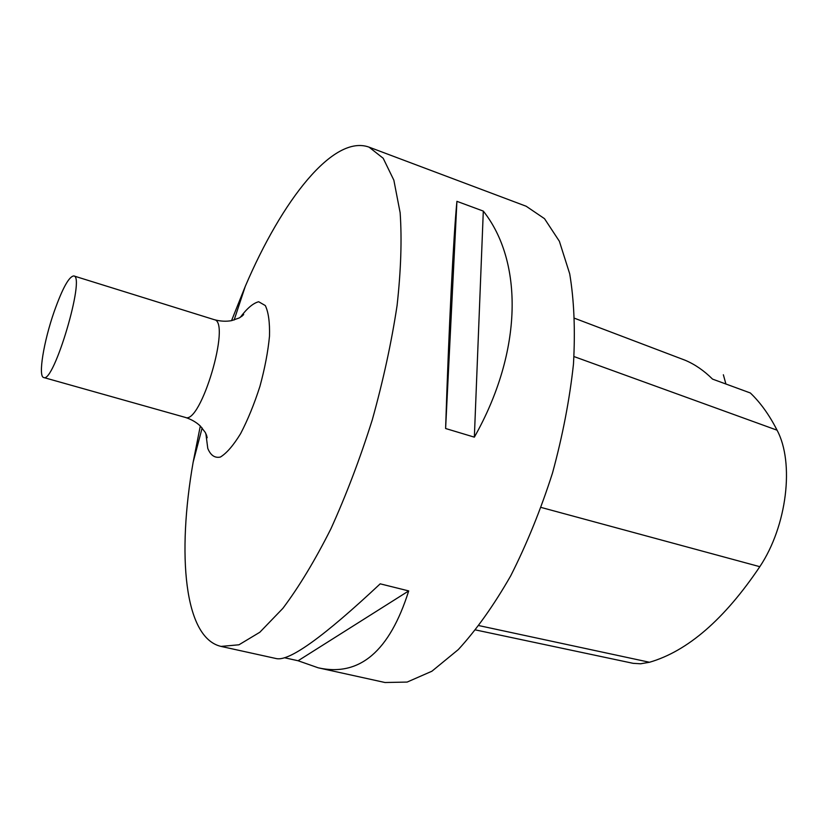 <?xml version="1.0" encoding="UTF-8"?>
<svg xmlns="http://www.w3.org/2000/svg" width="828" height="828" viewBox="0 0 828 828"><rect width="100%" height="100%" fill="white"/><g stroke="black" fill="none" stroke-linecap="round" stroke-linejoin="round"><path stroke-width="1.24" d="M200.304 426.006L193.152 462.169C176.995 554.367 184.054 637.839 221.024 646.409L238.95 644.795L259.826 632.25L282.855 608.373C298.97 586.948 314.971 560.452 330.869 528.885C346.27 494.927 360.097 458.526 372.321 419.692C383.24 380.456 391.489 342.409 397.078 305.542C400.959 270.414 401.984 239.478 400.141 212.734L393.849 180.162L383.188 158.262L369.04 147.136C333.373 134.177 281.955 200.314 245.254 286.426L231.54 320.643M221.024 646.409L276.531 658.633C289.593 661.313 324.152 636.38 380.197 583.833L408.701 590.923C389.615 651.388 359.445 677.014 318.19 667.803L385.01 682.51L407.138 682.075L431.905 671.229L458.308 649.576C476.359 629.901 493.83 605.32 510.7 575.853C526.784 544.079 540.705 509.82 552.483 473.099C562.626 435.89 569.612 399.582 573.462 364.175C575.367 330.279 574.115 300.15 569.705 273.809L559.376 241.269L544.514 218.675L526.194 206.255L369.04 147.136M318.19 667.803L298.09 660.754L284.48 657.742M456.921 201.339L483.304 211.099C523.089 261.182 523.213 350.689 474.351 437.153L445.609 428.511C448.848 327.143 453.568 235.39 456.921 201.339L445.609 428.511M475.645 629.953L633.141 663.331L640.51 663.787L649.504 662.265C687.623 651.16 724.396 619.303 759.814 566.694C787.076 525.863 794.538 462.707 777.057 430.187C769.367 415.035 760.456 402.636 750.344 392.979L712.546 379.11C704.038 370.665 694.951 364.392 685.263 360.294L574.735 318.325M723.361 374.763L725.918 384.026M408.701 590.923L298.09 660.754M483.304 211.099L474.351 437.153M54.182 311.607C43.729 341.426 37.922 376.657 43.687 377.516C53.716 383.819 85.646 276.128 73.806 275.931C69.003 276.428 62.462 288.32 54.182 311.607M649.504 662.265L479.019 625.626M759.814 566.694L541.139 507.45M777.057 430.187L574.032 356.578M206.462 434.835L207.166 437.733L205.365 432.547L200.376 426.068C196.288 422.197 191.268 419.31 185.317 417.405C200.686 425.054 231.343 321.647 214.286 319.68L73.806 275.931M240.265 317.393C246.961 308.409 253.099 303.193 258.667 301.744L265.302 305.553C268.458 312.115 269.866 322.32 269.493 336.189C268.013 351.683 264.815 368.408 259.93 386.376C254.237 404.095 247.8 419.858 240.596 433.665C233.351 445.485 226.613 453.278 220.383 457.056C214.794 458.236 210.591 455.348 207.776 448.393L205.851 433.479M185.317 417.405L43.687 377.516M202.146 427.962L193.152 462.169M234.148 320.001L245.254 286.426M241.517 316.596L243.691 314.547L239.344 317.911L231.633 320.633C226.096 321.647 220.31 321.326 214.286 319.68"/></g></svg>
